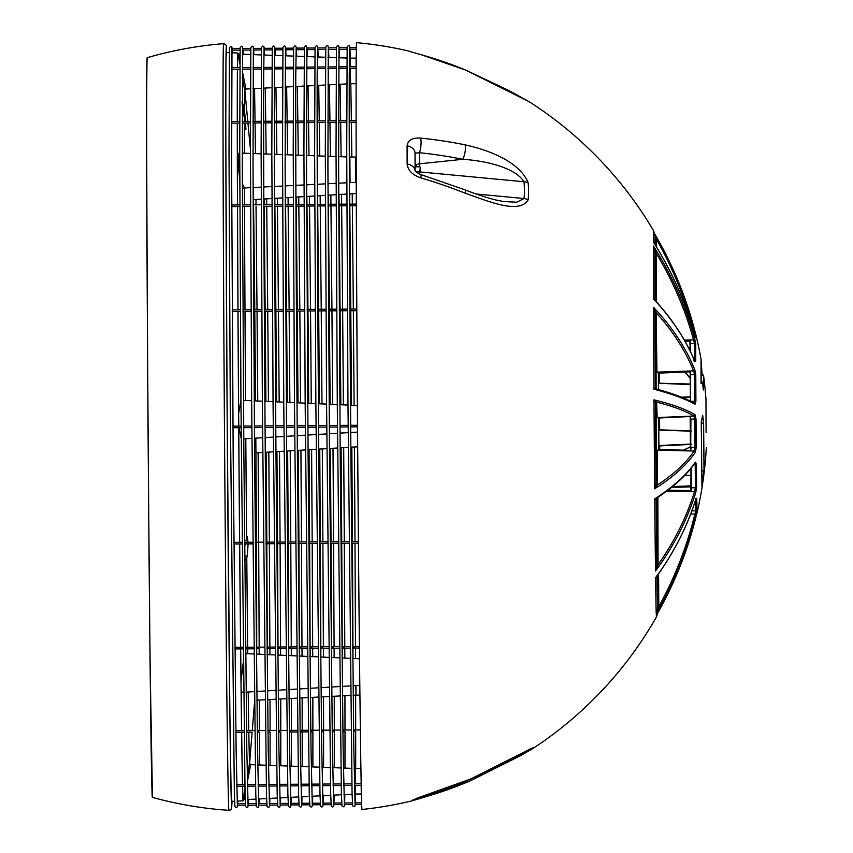 <?xml version="1.0" encoding="UTF-8"?>
<svg xmlns="http://www.w3.org/2000/svg" width="853" height="853" viewBox="0 0 853 853"><rect width="100%" height="100%" fill="white"/><g stroke="black" fill="none" stroke-linecap="round" stroke-linejoin="round"><path stroke-width="1.28" d="M238.808 426.116L238.605 413.46L240.941 400.825M241.196 438.218L238.936 427.705M243.51 692.273L242.06 692.359L241.079 689.992A373.913 1.759 89.6 0 0 241.602 730.744M240.621 648.877A373.913 1.759 89.6 0 0 240.983 681.622L243.19 663.069M245.653 654.454L246.506 653.643L253.789 653.974M240.983 681.622L241.079 689.992M239.768 171.538L238.584 158.487L239.203 153.188M250.515 187.671L244.523 187.969L242.359 183.939M245.216 799.645L244.331 799.687L245.078 794.804M247.349 781.743L250.697 764.661L249.471 763.35L247.882 773.063M239.853 58.239L239.096 54.102L237.891 53.099L239.8 63.996M250.387 88.819L245.963 89.043L242.305 70.991M242.529 786.221A373.913 1.759 89.6 0 0 243.073 800.7L243.094 800.764A373.913 1.759 89.6 0 0 243.116 800.807L237.123 801.17M248.052 543.883L247.221 556.049L245.472 559.941L244.715 558.342L246.176 559.333L247.274 556.103L248.106 543.883M246.016 540.717L246.592 539.512M245.131 543.905L244.63 547.583L245.131 543.905M242.22 104.492L244.48 118.194A335.432 1.578 89.6 0 0 244.47 121.425A335.432 1.578 -90.4 0 1 244.48 118.194L243.862 115.059C241.538 100.739 241.548 98.308 243.894 107.787L244.459 110.933L243.894 107.787M242.273 77.527L244.95 91.548A335.432 1.578 89.6 0 0 244.512 110.901L245.483 121.414M237.923 53.249L237.795 53.003A373.913 1.759 89.6 0 0 237.422 67.59M242.369 188.396L244.033 188.14M239.171 152.954L237.379 156.067A373.859 1.759 -90.4 0 1 237.337 123.077M237.529 204.944A373.859 1.759 -90.4 0 1 237.39 158.349L239.789 179.215M249.129 765.589L247.231 775.185M244.939 788.769L243.137 800.636A373.859 1.759 -90.4 0 1 242.593 786.221M246.613 539.491L246.613 539.469A335.432 1.578 -90.4 0 1 245.803 438.741A335.432 1.578 89.6 0 0 246.613 539.469L246.005 540.738M247.338 536.793L248.031 542.284M248.095 542.284L247.114 537.411M245.547 121.414L244.512 110.901A335.432 1.578 -90.4 0 1 244.992 91.921L244.95 91.548A335.432 1.578 89.6 0 1 244.971 91.644M245.621 123.013L245.909 129.763L245.014 123.397L245.675 123.013M242.22 101.635L243.841 107.819L242.636 107.841M256.689 654.112A252.371 1.184 89.6 0 0 256.71 648.77L256.295 648.77M256.71 647.171A252.371 1.184 89.6 0 0 256.444 543.819L255.292 543.83M256.433 542.22A252.371 1.184 89.6 0 0 255.825 438.143M255.559 400.899A252.371 1.184 89.6 0 0 254.791 311.366M254.78 309.767A252.371 1.184 89.6 0 0 253.576 206.426L253.138 206.426M253.544 204.827A252.371 1.184 89.6 0 0 253.234 187.532M237.326 158.306L237.326 156.024L237.326 158.306A373.913 1.759 89.6 0 0 237.465 204.944M231.963 801.479A379.521 1.781 -90.4 0 1 231.707 806.501A379.521 1.781 -90.4 0 1 231.664 806.416A379.521 1.781 -90.4 0 1 227.197 423.109A379.521 1.781 -90.4 0 1 226.301 47.48A379.521 1.781 -90.4 0 1 226.344 47.555A379.521 1.781 -90.4 0 1 226.631 52.491M359.966 695.131L356.021 695.152L355.893 685.577M361.171 785.378L361.288 794.004L355.53 794.036L355.413 785.421M355.402 783.822L355.36 768.489M361.107 776.678L361.15 783.779M420.241 169.289L420.262 171.496L420.241 169.289M420.23 167.177L419.868 171.89L416.115 171.922M350.061 182.606L349.879 157.059L355.626 157.016L355.818 182.574L350.061 182.606M356.096 83.69L350.551 83.733L350.38 68.389M350.37 66.79L350.37 58.175L356.117 58.132L356.127 66.747M349.335 68.389L356.149 68.347L356.138 69.669M690.162 416.328L656.32 417.714L656.181 449.755L657.428 450.32L658.868 449.542L690.685 450.491L690.909 419.09L690.162 416.328L690.429 450.469M657.173 417.48L656.639 402.115A1.279 1.258 -2 0 0 655.413 403.384L655.946 418.471M656.181 449.755L656.032 483.886A1.279 1.184 -179.7 0 0 657.268 485.058L657.428 450.32M657.716 417.543L693.852 416.04A383.498 63.474 -2.4 0 0 656.639 402.115L656.224 401.774A1.279 1.194 -1.1 0 0 655.403 402.904L655.413 403.384M656.224 401.774L653.984 399.854L655.403 402.904A187.916 0.885 -90.4 0 0 656.021 484.749A1.279 1.077 180 0 0 656.863 485.752L657.268 485.058A383.498 143.443 -178.4 0 0 694.118 451.045A1.279 1.152 34.2 0 1 695.323 452.314L696.24 447.271L696.027 419.111L695.035 414.75A384.778 63.687 177.6 0 0 656.447 400.462A384.778 63.687 -2.4 0 0 653.984 399.854A193.045 0.906 89.6 0 0 654.656 488.79L656.863 485.752M656.032 483.886L654.656 488.79A384.778 143.922 -178.4 0 0 657.109 487.244A384.778 143.922 1.6 0 0 695.323 452.314M690.589 419.111L694.822 419.068L693.852 416.04A1.279 1.226 -58.6 0 0 695.035 414.75M656.533 301.973L656.096 253.085L654.869 253.544L655.285 300.597M684.33 340.059L693.564 339.878A383.498 359.102 -5.4 0 0 656.096 253.085L655.69 251.507L654.848 251.71L654.869 253.544M655.69 251.507L653.43 246.037L654.848 251.71A187.916 0.885 -90.4 0 0 654.88 300.16M654.88 300.363L655.477 300.97M690.599 351.98L690.599 343.428L694.513 343.524L693.564 339.878L694.758 339.142A384.778 360.297 174.6 0 0 655.914 250.004A384.778 360.297 -5.4 0 0 653.43 246.037A193.045 0.906 89.6 0 0 653.473 298.913A384.778 236.846 -177.7 0 1 655.946 301.599A384.778 236.846 2.3 0 1 694.769 361.469L695.728 361.128L695.717 344.388L694.758 339.142M656.501 247.007L656.447 239.256L655.211 239.053L655.243 244.971M693.649 331.327L693.724 331.327A383.498 378.039 -170 0 0 656.447 239.256L655.2 237.219L655.211 239.053M656.042 237.624L655.008 234.714M655.157 236.377L655.2 237.219L655.157 236.377M694.662 333.779L693.724 331.327L694.918 331.22A384.778 379.297 10 0 0 656.277 236.654C673.454 266.477 686.334 297.996 694.918 331.209L695.867 334.749M655.189 236.803L653.686 230.928A193.045 0.906 89.6 0 0 653.451 242.135A384.778 356.543 -174.4 0 1 655.936 246.122A384.778 356.543 5.6 0 1 694.769 335.314L695.749 337.82L694.918 331.209M656.479 615.173L658.719 611.228C675.512 581.16 687.987 549.46 696.155 516.129L697.008 512.792A1.279 1.279 -5.7 0 0 697.082 512.568L696.155 516.118A384.778 379.169 166.1 0 1 658.719 611.217A384.778 379.169 -13.9 0 1 656.298 615.482A193.045 0.906 89.6 0 0 656.437 616.986L657.727 612.987M657.354 575.487L657.556 606.44L658.793 606.6L658.58 573.749M657.247 575.498L655.594 577.769L656.938 575.679M657.556 606.44L657.567 608.328L658.409 608.264L658.793 606.6A383.498 379.564 -168.2 0 0 694.886 514.039L696.091 514.508L696.986 509.806L696.773 498.387L695.824 499.272A384.778 296.556 176.1 0 1 658.036 574.389A384.778 296.556 -3.9 0 1 655.594 577.769A193.045 0.906 89.6 0 0 656.234 613.829L658.409 608.264M656.991 575.999A187.916 0.885 -90.4 0 0 657.567 608.328L656.234 613.829A384.778 380.822 -168.2 0 0 658.655 609.586A384.778 380.822 11.8 0 0 696.091 514.508M695.398 498.749L696.208 498.365L695.803 499.41A1.279 0.778 -162.5 0 0 695.824 499.272M656.458 498.333L654.752 498.845L656.106 499.176A1.279 1.269 42.5 0 1 656.597 498.205L656.853 563.908A1.279 0.789 179.8 0 0 658.09 564.686L657.855 497.363M656.106 499.176L656.149 499.09A187.916 0.885 -90.4 0 0 656.853 565.507A1.279 0.586 179.7 0 0 657.695 566.051L658.09 564.686A383.498 301.951 -177.5 0 0 694.534 491.648A1.279 0.768 17.4 0 1 695.739 492.65L696.634 487.031L696.389 464.171L695.408 462.166A384.778 134.454 177.4 0 1 657.205 497.246A384.778 134.454 -2.6 0 1 654.752 498.845A193.045 0.906 89.6 0 0 655.509 571.009L657.695 566.051M656.853 563.908L655.509 571.009A384.778 302.954 -177.5 0 0 657.94 567.671A384.778 302.954 2.5 0 0 695.739 492.65M694.587 463.051L695.227 462.774A1.279 1.152 -145.2 0 0 695.408 462.166M658.377 372.9L689.928 371.705L690.663 374.691L690.184 371.684L658.377 372.9L656.064 371.567L655.765 388.659M656.927 371.791L656.17 312.699A1.279 0.981 -0.7 0 0 654.944 313.691L655.68 371.748M656.245 388.915L655.307 387.795A1.279 1.269 -2.3 0 0 655.317 387.838L655.307 387.71A1.279 1.279 -175 0 0 656.149 388.893L655.904 388.883A1.279 1.258 34.5 0 1 655.264 387.816L653.91 389.192L655.904 388.883M657.471 372.121L693.606 370.884A383.498 243.969 -2.8 0 0 656.17 312.699L655.754 311.59A1.279 0.81 -0.6 0 0 654.923 312.358A187.916 0.885 -90.4 0 0 655.307 387.71L655.264 387.816M655.754 311.59L653.494 307.315L654.944 313.691M656.256 388.915C673.092 393.553 685.791 398.33 694.374 403.266L694.374 403.266A1.279 1.226 120 0 1 694.971 404.301A384.778 53.654 1.7 0 0 656.384 389.853A384.778 53.654 -178.3 0 0 653.91 389.192A193.045 0.906 89.6 0 1 653.494 307.315A384.778 244.779 -2.8 0 1 655.978 309.959A384.778 244.779 177.2 0 1 694.8 369.712A1.279 0.96 -22.2 0 1 693.606 370.884L694.577 374.744L694.705 400.953L693.766 403.106M684.618 475.537L691.058 475.697M691.207 444.04L659.422 445.511L691.474 444.413M691.175 485.858L672.59 486.519M667.664 490.39L691.09 490.806L667.888 490.219M684.991 341.221L689.874 341.115L690.28 351.319M688.915 348.557L690.269 348.578M659.177 383.274L690.759 384.65M690.44 396.794L681.526 397.189M691.388 430.925L659.326 430.125L691.133 431.17M671.908 487.074L691.175 486.37M691.09 490.806L690.983 468.393L690.834 490.603L668.006 490.134M681.835 397.306L690.44 396.944M690.376 384.181L659.262 383.274M691.026 513.143L691.879 510.883M690.269 348.045L688.638 348.024M694.225 463.243L695.195 464.629L695.43 487.735L694.534 491.648L666.534 491.243M690.685 450.491L691.122 447.601L695.035 447.537L694.118 451.045L657.972 450.128M658.847 449.574L658.377 417.735M685.012 341.253L690.13 340.827L690.269 343.716L690.13 340.827L684.842 340.944M694.406 360.446L693.574 360.68M690.184 371.684L690.472 401.006L690.663 374.691L694.577 374.744A1.279 0.693 -0.2 0 1 695.781 375.267L694.8 369.712M690.791 401.326L695.909 401.187L695.781 375.267M654.955 234.394A384.778 379.297 -170 0 1 656.138 236.409M695.6 500.061L695.792 510.766L694.886 514.039L690.685 514.05M694.971 404.301L695.909 401.187M702.584 415.262L702.637 415.219A383.296 226.503 179.4 0 1 701.251 422.182L701.987 486.615A382.613 308.658 180 0 0 703.245 475.569L703.245 475.569A383.989 226.909 -0.6 0 0 704.088 470.931L703.597 423.024A383.306 309.223 180 0 0 702.659 415.251L702.627 415.283M701.955 486.807L701.251 422.214M701.251 422.203L702.637 415.219M702.605 415.368A383.242 309.17 -0 0 1 703.533 423.056L703.597 423.024M703.608 423.099L701.251 423.109L703.544 423.099L704.024 470.867A383.925 226.877 179.4 0 1 703.181 475.505L701.752 475.516M704.088 470.931L701.688 470.888M706.092 432.386L705.964 399.311L706.092 432.386M529.425 749.499A158.338 3.593 -8.4 0 1 529.052 749.883A10.225 10.193 64.8 0 0 531.909 749.019L533.413 748.177A162.656 3.7 171.6 0 0 533.05 747.761C523.923 751.983 492.394 769.96 470.451 779.024A385.002 380.907 98.3 0 1 426.265 795.22L412.809 800.018A374.947 1.759 89.6 0 0 412.916 800.626A385.268 385.268 0 0 1 362.067 809.476A383.423 1.802 -90.4 0 1 357.535 426.073A383.423 1.802 -90.4 0 1 356.618 42.65A385.268 385.268 0 0 1 407.585 50.764A374.947 1.759 89.6 0 0 407.553 50.796L421.073 54.699A385.002 380.907 98.3 0 1 465.482 69.999L528.519 101.368A162.656 3.487 7.6 0 1 528.903 101.56A385.268 385.268 0 0 1 653.686 230.928M701.07 360.073L702.136 375.064A383.296 381.035 -177.9 0 0 701.326 369.008L701.07 383.658A382.613 41.477 -0.4 0 0 702.499 382.155A383.989 381.728 2.1 0 1 703.405 389.938L703.501 375.139L703.362 389.597M426.681 796.457A385.002 381.408 80.3 0 0 470.792 780.58L532.005 748.966M414.739 799.997L426.543 796.499A10.225 1.386 -106.2 0 0 426.617 796.499A10.225 1.386 -106.2 0 0 426.905 795.081M465.109 144.85A385.002 275.775 168.4 0 0 420.657 138.09C412.351 137.61 407.83 140.191 407.084 145.82A10.225 7.634 -0.1 0 1 415.038 153.188L419.463 152.719A374.787 268.46 -11.6 0 1 462.731 159.308A10.225 3.657 -78.5 0 0 465.109 144.85C487.191 149.723 519.008 160.897 528.114 182.606A162.656 111.434 10.3 0 1 528.146 199.837C519.189 214.785 487.404 200.881 465.216 193.204A385.002 275.274 11.4 0 0 420.742 177.84A10.225 0.896 -73.5 0 0 421.019 174.63A10.225 0.896 -73.5 0 0 421.009 174.63L465.173 189.899A10.225 1.759 111.7 0 1 465.216 193.204M407.084 145.82A374.947 1.759 89.6 0 0 407.126 164.011C407.915 170.387 412.447 174.993 420.742 177.84M701.326 369.008L701.262 369.029A383.232 380.971 2.1 0 1 702.072 375.064M702.499 382.155L701.027 382.112L702.499 382.155L703.362 389.992M415.134 170.739L415.134 166.815M527.389 100.75A10.225 10.183 111.8 0 1 528.519 101.368M528.903 101.56L508.217 90.205L465.589 70.01A10.225 1.439 112.6 0 0 465.482 69.999M409.28 51.361L421.158 54.709A10.225 1.471 105.4 0 0 421.073 54.699M409.12 51.287A10.225 10.225 -160.3 0 0 407.553 50.796M412.809 800.018A10.225 10.204 -5.1 0 0 415.955 798.653M530.427 748.998A10.225 10.193 -82.3 0 0 533.05 747.761M528.551 749.958L527.101 750.715M470.931 778.885A10.225 1.354 66.6 0 1 470.888 780.559A10.225 1.354 66.6 0 1 470.792 780.58M420.657 138.09A10.225 2.868 95.9 0 1 419.463 152.719L419.591 163.797L462.731 159.308C484.205 160.609 515.127 167.209 523.966 181.742A10.225 7.293 -6.4 0 1 528.114 182.606M407.126 164.011A10.225 7.133 -0.1 0 1 415.07 170.611M419.655 174.151L419.655 171.901L523.966 181.742A158.338 108.48 -169.7 0 1 524.009 198.525A10.225 7.442 6.2 0 1 528.146 199.837M476.134 194.004L524.009 198.525L516.79 202.214L504.592 201.596C495.028 200.338 481.892 196.435 465.173 189.899M355.221 731.394L354.411 731.522L354.411 730.797L354.411 731.522L355.221 731.394M344.527 731.469L343.716 731.597L343.716 730.872L343.716 731.597L344.527 731.469M333.822 731.543L333.011 731.682L333.011 730.957L333.011 731.682L333.822 731.543M323.116 731.618L322.306 731.757L322.306 731.032L322.306 731.757L323.116 731.618M312.422 731.693L311.612 731.831L311.612 731.106L311.612 731.831L312.422 731.693M301.717 731.767L300.906 731.906L300.906 731.181L300.906 731.906L301.717 731.767M291.012 731.842L290.201 731.981L290.201 731.256L290.201 731.981L291.012 731.842M280.317 731.927L279.507 732.055L279.507 731.33L279.507 732.055L280.317 731.927M269.612 732.002L268.802 732.13L268.802 731.405L268.802 732.13L269.612 732.002M258.907 732.077L258.096 732.215L258.096 731.49L258.096 732.215L258.907 732.077M355.019 647.747L354.208 648.077L354.208 647.086M344.324 647.822L343.514 648.163L343.503 647.16M333.619 647.896L332.809 648.237L332.809 647.235M322.914 647.971L322.103 648.312L322.103 647.31M312.219 648.056L311.409 648.387L311.398 647.395M301.514 648.131L300.704 648.461L300.704 647.47M290.809 648.205L289.999 648.536L289.999 647.544M280.115 648.28L279.304 648.611L279.294 647.619M269.409 648.355L268.599 648.696L268.599 647.694M258.704 648.429L257.894 648.77L257.894 647.768M148.038 419.985A369.85 1.738 -90.4 0 1 147.196 57.705L146.876 63.996C145.852 101.848 147.921 475.942 150.235 673.262L152.463 797.395A369.85 1.738 -90.4 0 1 148.038 419.985M147.164 57.78A369.786 1.738 89.6 0 0 147.995 419.985A369.786 1.738 89.6 0 0 152.42 797.32M224.403 419.164A383.349 1.802 89.6 0 0 228.988 810.35L230.662 809.87L231.621 808.527L231.995 801.468L231.163 794.879L229.915 717.128L227.165 419.196L225.778 131.874L225.938 58.121L226.663 52.502L226.237 45.593L225.448 44.303L223.529 43.663A383.349 1.802 89.6 0 0 224.403 419.164M349.879 157.133L350.061 182.531M355.349 768.564L355.285 783.822M355.296 785.421L355.53 793.962M350.359 58.249L350.252 66.79M350.263 68.389L350.54 83.647M241.623 732.343A373.913 1.759 89.6 0 0 242.497 784.632M238.691 425.061A373.913 1.759 89.6 0 0 238.701 426.116M238.712 427.716A373.913 1.759 89.6 0 0 239.608 542.348M239.618 543.937A373.913 1.759 89.6 0 0 240.61 647.288M237.475 206.543A373.913 1.759 89.6 0 0 237.955 309.884M237.966 311.484A373.913 1.759 89.6 0 0 238.605 413.46M237.401 69.189A373.913 1.759 89.6 0 0 237.273 121.478M237.273 123.077A373.913 1.759 89.6 0 0 237.326 156.024M241.047 681.462A373.859 1.759 -90.4 0 1 240.685 648.877M240.663 647.288A373.859 1.759 -90.4 0 1 239.682 543.937M239.672 542.337A373.859 1.759 -90.4 0 1 238.765 427.716M238.755 426.116A373.859 1.759 -90.4 0 1 238.755 425.22M242.551 784.632A373.859 1.759 -90.4 0 1 241.676 732.343M241.655 730.744A373.859 1.759 -90.4 0 1 241.143 690.066M246.773 558.129A335.432 1.578 89.6 0 0 247.669 647.235A335.432 1.578 -90.4 0 1 246.784 558.129L246.784 558.129M247.69 648.834A335.432 1.578 89.6 0 0 247.743 653.707A335.432 1.578 -90.4 0 1 247.69 648.834M248.212 691.996A335.432 1.578 89.6 0 0 248.788 730.701A335.432 1.578 -90.4 0 1 248.212 691.996M249.481 763.584L249.758 761.793A335.432 1.578 -90.4 0 1 248.82 732.29A335.432 1.578 89.6 0 0 249.726 762.166A335.432 1.578 89.6 0 0 249.737 762.07M244.47 123.024A335.432 1.578 89.6 0 0 244.438 153.209A335.432 1.578 -90.4 0 1 244.47 123.024M244.491 187.98A335.432 1.578 89.6 0 0 244.534 204.891A335.432 1.578 -90.4 0 1 244.491 187.98M244.534 206.49A335.432 1.578 89.6 0 0 244.982 309.831A335.432 1.578 -90.4 0 1 244.534 206.49M244.992 311.43A335.432 1.578 89.6 0 0 245.536 400.441A335.432 1.578 -90.4 0 1 244.992 311.43M237.337 121.478A373.859 1.759 -90.4 0 1 237.465 69.189M237.475 67.59A373.859 1.759 -90.4 0 1 237.891 53.099M238.669 413.3A373.859 1.759 -90.4 0 1 238.03 311.484M238.019 309.884A373.859 1.759 -90.4 0 1 237.529 206.543M244.95 559.237L246.176 559.333M247.274 556.103L244.694 555.985M244.075 116.147L245.056 116.104M355.776 685.588L356.01 695.078M226.152 49.005A379.521 1.781 -90.4 0 1 226.312 52.481M231.643 801.489A379.521 1.781 -90.4 0 1 231.536 804.976M656.565 450.288L656.32 417.714M655.36 402.52A1.279 1.162 167.9 0 1 655.989 401.518M656.629 486.189A1.279 1.013 7.7 0 1 655.989 485.304M654.805 250.793L655.445 250.643M655.168 236.43L655.797 236.771M688.339 347.427L690.269 347.459M684.49 372.047A383.498 134.134 -178.4 0 1 690.344 378.647M659.262 383.21L690.376 384.01M690.791 446.599A383.498 53.6 -2.4 0 1 683.232 450.192M671.386 487.489L691.186 486.807M658.175 609.159L657.535 609.245M657.46 566.818L656.821 566.36M656.138 388.883L656.064 371.567M654.88 311.612A1.279 0.736 173.7 0 1 655.509 310.94M691.858 510.926L695.792 510.766A1.279 1.237 -1.4 0 0 696.986 509.806M690.823 490.603L691.197 487.585M696.634 487.031A1.279 0.906 -0.7 0 1 695.43 487.735L691.527 487.863L691.314 467.998M693.884 464.661L695.195 464.629A1.279 0.586 -0.5 0 0 696.389 464.171M690.269 351.297L690.28 343.78M695.717 344.388A1.279 1.141 0.1 0 0 694.513 343.524L694.523 360.446A1.279 0.896 -0.1 0 1 695.728 361.128M690.344 374.915L690.461 401.027M658.356 372.868L658.431 389.522M654.891 244.384A187.916 0.885 -90.4 0 1 655.2 237.219M696.24 447.271L695.035 447.537L694.822 419.068L696.027 419.111M695.355 337.191A1.279 1.237 0.6 0 1 695.749 337.82M696.912 513.133L697.082 512.568M695.877 499.176A1.279 1.077 -0.8 0 0 696.773 498.387M701.688 470.771L704.12 470.707M701.752 475.601L703.181 475.59A382.549 308.615 -0 0 1 701.944 486.509M407.617 50.828A374.947 1.759 89.6 0 0 407.585 50.764L409.472 51.393M701.326 368.922L701.102 359.689A385.268 385.268 0 0 0 695.845 334.653L694.321 333.651M701.038 383.455L701.038 359.731M702.435 382.101A382.549 41.466 179.6 0 1 701.049 383.562M703.426 375.053L701.017 375.075L701.006 372.782M415.08 170.632A364.988 1.717 -90.4 0 1 415.038 153.188L415.198 166.815M419.623 166.783L419.591 163.797A5.107 3.529 -0.7 0 0 415.262 166.815M357.684 446.812L350.839 447.217M348.291 447.377L340.144 447.857M337.585 448.006L329.45 448.497M326.891 448.646L318.745 449.136M316.196 449.286L308.05 449.766M305.502 449.926L297.356 450.405M294.797 450.555L286.661 451.045M284.102 451.194L275.956 451.674M273.408 451.834L265.262 452.314M262.713 452.463L255.921 452.868M152.463 797.395A384.394 384.394 0 0 0 228.988 810.35M223.529 43.663A384.394 384.394 0 0 0 147.196 57.705M357.396 405.506L350.54 405.196M347.981 405.079L339.835 404.717M337.276 404.599L329.13 404.226M326.571 404.109L318.425 403.746M315.866 403.629L307.72 403.256M305.161 403.149L297.015 402.776M294.456 402.659L286.309 402.285M283.75 402.179L275.604 401.806M273.045 401.688L264.899 401.326M262.34 401.209L254.194 400.835M251.635 400.718L243.489 400.356M357.578 432.087L350.732 432.492M348.184 432.642L340.038 433.132M337.479 433.281L329.343 433.761M326.784 433.921L318.638 434.401M316.09 434.55L307.944 435.041M305.395 435.19L297.249 435.68M294.69 435.83L286.555 436.309M283.996 436.469L275.85 436.949M273.301 437.099L265.155 437.589M262.596 437.738L254.461 438.229M251.902 438.378L243.755 438.858M356.255 193.503L349.41 193.908M346.851 194.057L338.716 194.548M336.157 194.697L328.01 195.188M325.451 195.337L317.316 195.817M314.757 195.977L306.611 196.457M304.052 196.606L295.916 197.096M293.357 197.246L285.211 197.736M282.663 197.885L274.517 198.365M271.958 198.525L263.812 199.005M261.263 199.154L253.458 199.623M359.561 658.761L352.715 658.452M350.156 658.345L342.01 657.972M339.451 657.855L331.305 657.482M328.746 657.375L320.589 657.002M318.041 656.885L309.884 656.522M307.325 656.405L299.179 656.032M296.62 655.914L288.474 655.552M285.915 655.435L277.758 655.061M275.21 654.944L267.053 654.582M264.494 654.464L256.348 654.091M359.859 685.343L353.025 685.748M350.466 685.908L342.32 686.388M339.771 686.537L331.625 687.028M329.077 687.177L320.931 687.667M318.382 687.817L310.236 688.296M307.688 688.456L299.542 688.936M296.993 689.085L288.847 689.576M286.299 689.725L278.153 690.205M275.604 690.365L267.458 690.845M264.91 690.994L256.764 691.484M254.215 691.634L246.069 692.124M346.744 156.941L338.598 156.643M336.039 156.547L327.893 156.259M325.345 156.163L317.188 155.864M314.64 155.768L306.494 155.47M303.935 155.374L295.788 155.086M293.229 154.99L285.083 154.692M282.524 154.596L274.378 154.297M271.83 154.201L263.684 153.903M261.125 153.817L252.978 153.519M250.419 153.423L242.273 153.124M349.943 182.617L349.367 182.649M346.819 182.777L338.673 183.192M336.114 183.32L327.968 183.736M325.419 183.864L317.273 184.28M314.714 184.408L306.568 184.824M304.02 184.952L295.874 185.368M293.315 185.496L285.169 185.911M282.62 186.039L274.474 186.455M271.915 186.583L263.769 186.999M261.221 187.127L253.074 187.543M355.232 768.478L354.144 768.436M351.585 768.35L343.428 768.052M340.869 767.956L332.723 767.657M330.164 767.561L322.007 767.263M319.449 767.178L311.302 766.879M308.743 766.783L300.597 766.484M298.038 766.389L289.881 766.09M287.322 765.994L279.176 765.706M276.617 765.61L268.46 765.312M265.912 765.216L257.755 764.917M255.196 764.821L250.697 764.661M355.413 794.047L354.656 794.09M352.097 794.218L343.972 794.623M341.403 794.761L333.278 795.167M330.719 795.305L322.594 795.71M320.035 795.849L311.899 796.254M309.351 796.382L301.216 796.798M298.657 796.926L290.521 797.342M287.973 797.47L279.837 797.886M277.289 798.013L269.153 798.429M266.594 798.557L258.459 798.973M255.911 799.101L247.775 799.517M350.007 49.325L350.284 58.175L349.421 58.132M346.862 58.047L338.726 57.748M336.167 57.652L328.032 57.354M325.473 57.258L317.337 56.97M314.778 56.874L306.632 56.575M304.084 56.479L295.938 56.181M293.389 56.085L285.243 55.797M282.695 55.701L274.549 55.402M272 55.306L263.854 55.008M261.306 54.923L253.16 54.624M250.611 54.528L242.476 54.229M239.917 54.134L239.096 54.102M350.423 83.733L349.272 83.797M346.713 83.925L338.566 84.34M336.007 84.468L327.861 84.884M325.302 85.012L317.156 85.428M314.608 85.556L306.462 85.972M303.903 86.1L295.756 86.516M293.197 86.643L285.051 87.059M282.492 87.187L274.346 87.603M271.798 87.731L263.652 88.147M261.093 88.275L252.946 88.691M237.795 53.003L231.803 52.726M229.244 52.619L226.056 52.47M234.575 801.319L231.387 801.511M247.381 536.772L247.103 537.433M250.409 149.211L247.935 122.992L250.377 122.992L242.231 123.035M247.786 121.403L244.992 91.921M254.365 704.439L252.264 730.669M252.125 732.269L249.758 761.793M244.043 187.713L243.873 188.3L244.523 187.969M355.904 695.163L353.131 695.302M350.572 695.43L342.437 695.845M339.878 695.973L331.742 696.389M329.183 696.517L321.048 696.933M318.489 697.061L310.343 697.477M307.794 697.605L299.648 698.021M297.1 698.149L288.954 698.564M286.405 698.692L278.259 699.108M275.7 699.236L267.565 699.652M265.006 699.78L256.87 700.196M244.331 799.687L243.18 800.583M245.963 89.043L244.758 90.514M360.968 768.446L355.349 768.489M419.836 166.783L415.112 166.815M654.869 300.203L655.786 301.152C673.06 320.184 686.025 340.198 694.715 361.203L694.203 361.32M653.963 242.913L655.914 246.048C673.156 274.229 686.111 303.977 694.769 335.272L695.494 337.543L694.502 336.988M690.344 377.879L685.055 372.025M683.456 450.203L690.791 446.748M656.554 576.596L657.962 574.634C674.883 550.771 687.497 525.693 695.803 499.41M695.227 462.774L695.227 462.774C686.686 475.025 673.881 486.786 656.789 498.077L656.65 498.173M684.746 475.398L691.058 475.558M691.431 444.413L659.732 445.895L659.764 449.435M659.561 417.97L659.646 429.837L691.261 430.882M690.44 397.018L682.027 397.391M659.23 383.264L684.351 384.01M659.166 373.081L659.262 383.296M690.514 450.405L658.921 449.414L658.697 418.023L690.301 416.52M690.173 416.445L690.791 447.526M658.399 373.124L689.96 371.844M658.452 373.07L658.527 389.554M654.955 234.383L656.277 236.644M705.975 399.385A385.268 385.268 0 0 0 703.501 375.139M533.413 748.177A385.268 385.268 0 0 0 656.437 616.986M697.114 512.674A385.268 385.268 0 0 0 706.316 447.804M421.158 54.709L465.589 70.01M416.115 798.493L470.611 779.024L530.054 749.083M417.607 798.045L412.916 800.626M414.131 800.221L426.617 796.499L470.888 780.559L520.469 755.694L532.325 748.806M415.08 170.92L415.027 170.525C414.931 171.378 416.925 172.754 421.019 174.63M231.867 50.167L240.013 50.103L231.867 50.167M242.572 50.082L250.707 50.028L242.572 50.082M253.266 50.007L261.413 49.954L253.266 50.007M263.972 49.932L272.118 49.879L263.972 49.932M274.677 49.858L282.812 49.805L274.677 49.858M285.371 49.783L293.517 49.719L285.371 49.783M296.076 49.709L304.222 49.645L296.076 49.709M306.781 49.634L314.917 49.57L306.781 49.634M317.476 49.549L325.622 49.495L317.476 49.549M328.181 49.474L336.327 49.421L328.181 49.474M338.886 49.399L347.022 49.346L338.886 49.399M349.581 49.325L356.33 49.282L349.581 49.325M231.941 48.568L240.077 48.504M242.636 48.493L250.782 48.429M253.341 48.408L261.476 48.354M264.046 48.333L272.182 48.28M274.741 48.258L282.887 48.205M285.446 48.184L293.581 48.131M296.151 48.109L304.286 48.045M306.845 48.035L314.992 47.971M317.551 47.96L325.686 47.896M328.256 47.875L336.391 47.821M338.95 47.8L347.096 47.747M349.655 47.725L356.362 47.683M252.125 732.279L246.57 732.311M258.672 732.226L257.531 732.237M269.377 732.151L268.237 732.162M280.072 732.077L278.942 732.087M290.777 732.002L297.526 731.959M308.221 731.874L300.341 731.938M301.482 731.927L308.232 731.874M312.177 731.853L311.046 731.863M322.882 731.778L321.741 731.778M333.587 731.693L332.446 731.703M344.281 731.618L343.151 731.629M354.987 731.543L353.846 731.554M266.989 648.706L275.135 648.643L266.989 648.696M277.694 648.632L285.84 648.568L277.694 648.621M288.399 648.547L296.545 648.493L288.399 648.547M299.094 648.472L307.24 648.419M309.799 648.397L317.945 648.344L309.799 648.387M320.504 648.323L328.65 648.269L320.504 648.312M331.199 648.248L339.345 648.184L331.199 648.237M341.904 648.173L350.05 648.109L341.904 648.163M352.609 648.099L359.454 648.045M265.997 543.766L274.144 543.702L265.997 543.756M276.703 543.692L284.849 543.628L276.703 543.681M287.397 543.617L295.543 543.553M298.102 543.532L306.248 543.478L298.102 543.521M308.807 543.457L316.953 543.404L308.807 543.446M319.502 543.382L327.648 543.329L319.502 543.372M330.207 543.308L338.353 543.254L330.207 543.297M340.912 543.233L349.058 543.169L340.912 543.222M351.607 543.158L358.452 543.105L351.607 543.148M254.791 311.377L261.786 311.324M264.345 311.302L272.491 311.249L264.345 311.292M275.039 311.228L283.185 311.174L275.039 311.217M285.744 311.153L293.89 311.1L285.744 311.142M296.449 311.078L304.596 311.025L296.449 311.068M307.144 311.004L315.29 310.94L307.144 310.993M317.849 310.929L325.995 310.865L317.849 310.918M328.554 310.855L336.7 310.791M339.249 310.769L347.395 310.716L339.249 310.759M349.954 310.695L356.799 310.652L349.954 310.684M263.844 206.362L271.99 206.309L263.844 206.351M274.538 206.287L282.684 206.223L274.538 206.277M285.243 206.213L293.389 206.149L285.243 206.202M295.948 206.138L304.094 206.074L295.948 206.127M306.643 206.053L314.789 205.999L306.643 206.042M317.348 205.978L325.494 205.925M328.053 205.904L336.199 205.85L328.053 205.893M338.748 205.829L346.894 205.776L338.748 205.818M349.453 205.754L356.298 205.701L349.453 205.744M252.925 122.971L261.071 122.907L252.925 122.96M263.63 122.896L271.776 122.832L263.63 122.885M282.482 122.747L274.335 122.811L282.482 122.757M285.03 122.736L293.176 122.683L285.03 122.736M295.735 122.661L303.881 122.608L295.735 122.661M306.44 122.587L314.586 122.533L306.44 122.576M317.135 122.512L325.281 122.459L317.135 122.501M327.84 122.437L335.986 122.374L327.84 122.427M338.545 122.363L346.691 122.299L338.545 122.352M349.24 122.288L356.085 122.235L349.24 122.278M237.326 805.328L245.461 805.275L237.326 805.328M248.02 805.253L256.167 805.2L248.02 805.253M258.726 805.179L266.861 805.125L258.726 805.179M269.431 805.104L277.566 805.04L269.431 805.104M280.125 805.029L288.271 804.965L280.125 805.029M290.83 804.955L298.966 804.891L290.83 804.955M301.536 804.869L309.671 804.816L301.536 804.869M312.23 804.795L320.376 804.742L312.23 804.795M322.935 804.72L331.071 804.667L322.935 804.72M333.64 804.646L341.776 804.592L333.64 804.646M344.335 804.571L352.481 804.507L344.335 804.571M355.04 804.496L361.747 804.443L355.04 804.496M237.23 803.739L245.376 803.675M247.935 803.654L256.071 803.601M258.63 803.579L266.776 803.526M269.335 803.505L277.481 803.451M280.04 803.43L288.175 803.377M290.734 803.355L298.881 803.291M301.44 803.281L309.586 803.217M312.145 803.206L320.28 803.142M322.839 803.121L330.985 803.068M333.544 803.046L341.69 802.993M344.239 802.972L352.385 802.918M354.944 802.897L361.683 802.854M231.621 69.232L239.757 69.168M242.316 69.157L250.462 69.093M253.021 69.082L261.167 69.018M263.726 68.997L271.862 68.944M274.421 68.922L282.567 68.869M285.126 68.848L293.272 68.794M295.82 68.773L303.967 68.72M306.526 68.698L314.672 68.635M317.231 68.624L325.377 68.56M327.925 68.549L336.071 68.485M338.63 68.464L346.776 68.411M231.621 67.632L239.768 67.579M242.327 67.558L250.473 67.494M253.032 67.483L261.178 67.419M263.726 67.408L271.872 67.344M274.431 67.323L282.578 67.27M285.137 67.248L293.283 67.195M295.831 67.174L303.977 67.12M306.536 67.099L314.682 67.046M317.241 67.024L325.388 66.96M327.936 66.95L336.082 66.886M338.641 66.875L346.787 66.811M349.346 66.79L356.159 66.747M231.526 123.109L239.672 123.056M231.526 121.521L239.672 121.457M242.231 121.435L250.377 121.382M252.925 121.361L261.071 121.307M263.63 121.286L271.776 121.233M274.335 121.211L282.482 121.158M285.03 121.137L293.176 121.073M295.735 121.062L303.881 120.998M306.44 120.987L314.586 120.923M317.135 120.902L325.281 120.849M327.84 120.827L335.986 120.774M338.545 120.753L346.691 120.7M349.24 120.678L356.074 120.625M231.739 206.575L239.885 206.522M242.433 206.501L250.579 206.447M317.348 205.968L325.494 205.914M231.728 204.987L239.874 204.923M242.433 204.901L250.579 204.848M253.138 204.827L261.274 204.773M263.833 204.752L271.979 204.699M274.538 204.677L282.684 204.624M285.233 204.603L293.379 204.539M295.938 204.528L304.084 204.464M306.643 204.453L314.789 204.389M317.337 204.368L325.483 204.315M328.042 204.293L336.189 204.24M338.748 204.219L346.894 204.166M349.442 204.144L356.287 204.091M232.24 311.526L240.386 311.462M242.934 311.452L251.081 311.388M253.64 311.366L261.786 311.313M328.554 310.833L336.7 310.78M232.229 309.927L240.375 309.863M242.924 309.852L251.07 309.788M253.629 309.778L261.775 309.714M264.334 309.692L272.48 309.639M275.029 309.618L283.175 309.564M285.734 309.543L293.88 309.49M296.439 309.468L304.585 309.415M307.133 309.394L315.279 309.33M317.838 309.319L325.985 309.255M328.544 309.244L336.69 309.181M339.238 309.159L347.384 309.106M349.943 309.085L356.789 309.042M232.976 427.748L241.122 427.694M243.681 427.673L251.827 427.62M254.386 427.598L262.532 427.545M265.08 427.524L273.227 427.47M275.786 427.449L283.932 427.385M286.491 427.374L294.637 427.31M297.185 427.3L305.331 427.236M307.89 427.214L316.036 427.161M318.596 427.14L326.731 427.086M329.29 427.065L337.436 427.012M339.995 426.99L348.141 426.937M350.69 426.916L357.546 426.863M232.965 426.159L241.111 426.095M243.67 426.073L251.816 426.02M254.365 425.999L262.511 425.946M265.07 425.924L273.216 425.871M275.775 425.85L283.921 425.796M286.469 425.775L294.616 425.711M297.175 425.7L305.321 425.636M307.88 425.626L316.026 425.562M318.574 425.54L326.72 425.487M329.279 425.466L337.425 425.412M339.984 425.391L348.131 425.338M350.679 425.316L357.535 425.274M233.893 543.979L242.039 543.926M244.598 543.905L252.744 543.851M287.397 543.596L295.543 543.542M233.882 542.38L242.028 542.327M244.576 542.305L252.723 542.252M255.282 542.231L263.428 542.177M265.987 542.156L274.133 542.092M276.681 542.081L284.827 542.018M287.386 542.007L295.533 541.943M298.092 541.922L306.238 541.868M308.786 541.847L316.932 541.794M319.491 541.772L327.637 541.719M330.196 541.698L338.342 541.644M340.891 541.623L349.037 541.559M351.596 541.548L358.441 541.495M234.884 648.92L243.03 648.866M245.589 648.845L253.736 648.792M299.094 648.461L307.24 648.408M352.609 648.088L359.454 648.035M234.874 647.32L243.02 647.267M245.579 647.246L253.725 647.192M256.273 647.171L264.419 647.118M266.978 647.096L275.124 647.043M277.683 647.022L285.819 646.958M288.378 646.947L296.524 646.883M299.083 646.873L307.229 646.809M309.778 646.787L317.924 646.734M320.483 646.713L328.629 646.659M331.188 646.638L339.334 646.585M341.882 646.563L350.029 646.51M352.588 646.489L359.433 646.435M235.876 732.386L244.022 732.332M289.38 732.002L297.526 731.949M235.854 730.786L244.001 730.733M246.549 730.712L254.695 730.658M257.254 730.637L265.4 730.573M267.959 730.563L276.095 730.499M278.654 730.488L286.8 730.424M289.359 730.403L297.505 730.349M300.064 730.328L308.2 730.275M310.759 730.253L318.905 730.2M321.464 730.179L329.61 730.125M332.158 730.104L340.304 730.04M342.863 730.029L351.009 729.965M353.568 729.955L360.403 729.901M236.739 786.263L244.886 786.21M247.445 786.189L255.591 786.135M258.139 786.114L266.285 786.061M268.844 786.039L276.99 785.976M279.549 785.965L287.696 785.901M290.244 785.89L298.39 785.826M300.949 785.805L309.095 785.752M311.654 785.73L319.8 785.677M322.349 785.656L330.495 785.602M333.054 785.581L341.2 785.528M343.759 785.506L351.905 785.442M354.453 785.432L361.267 785.378M236.707 784.664L244.854 784.611M247.413 784.589L255.559 784.536M258.107 784.515L266.253 784.461M268.812 784.44L276.958 784.387M279.517 784.365L287.664 784.302M290.212 784.291L298.358 784.227M300.917 784.216L309.063 784.152M311.622 784.131L319.768 784.078M322.317 784.056L330.463 784.003M333.022 783.982L341.168 783.928M343.727 783.907L351.873 783.854M354.421 783.832L361.235 783.779M237.71 801.138L237.646 803.729M237.582 805.328L237.038 807.279L236.196 807.62L234.938 806.703L234.362 794.143L230.257 404.055L229.009 151.29L229.446 47.672L230.779 46.297L231.717 46.702L232.197 48.568M232.283 50.156L232.389 52.758M237.39 805.978L236.121 749.808L233.178 455.566L231.611 166.538L231.995 47.928M248.447 799.485L248.351 803.654M248.276 805.253L247.743 807.205L246.89 807.535L245.643 806.629L245.067 794.068L240.962 403.97L239.714 151.216L240.151 47.587L241.474 46.222L242.423 46.627L242.892 48.482M242.988 50.082L243.137 54.251M248.084 805.893L246.816 749.734L243.883 455.491L242.305 166.463L242.689 47.853M258.118 452.74L258.683 542.209M258.683 543.819L259.173 647.15M259.184 648.76L259.205 654.219M259.344 700.068L259.387 730.616M259.387 732.226L259.376 764.981M259.152 798.941L259.045 803.579M258.981 805.179L258.448 807.13L257.595 807.46L256.348 806.554L255.772 793.994L251.656 403.895L250.419 151.141L250.846 47.512L252.179 46.147L253.117 46.552L253.597 48.408M253.693 50.007L253.863 54.645M254.557 88.605L255.047 121.35M255.068 122.949L255.452 153.604M255.964 199.474L256.028 204.805M256.039 206.415L257.02 309.746M257.041 311.356L257.755 400.995M258.79 805.818L257.521 749.659L254.589 455.417L253.01 166.378L253.394 47.779M268.823 452.101L269.377 542.135M269.388 543.745L269.879 647.075M269.889 648.685L269.911 654.709M270.038 699.524L270.092 730.541M270.092 732.151L270.07 765.365M269.857 798.397L269.751 803.505M269.687 805.104L269.143 807.055L268.3 807.386L267.042 806.48L266.467 793.919L262.361 403.821L261.114 151.066L261.551 47.437L262.884 46.073L263.822 46.478L264.302 48.333M264.387 49.932L264.579 55.04M265.251 88.062L265.741 121.275M265.763 122.875L266.157 153.998M266.669 198.834L266.722 204.731M266.744 206.341L267.725 309.671M267.735 311.281L268.46 401.486M266.264 452.261L266.829 542.145M266.829 543.756L267.32 647.096M267.33 648.706L267.352 654.592M264.11 198.984L264.174 204.752M264.185 206.362L265.166 309.692M265.187 311.302L265.901 401.368M269.495 805.744L268.226 749.584L265.283 455.342C264.067 293.656 263.385 130.648 263.694 73.635L264.099 47.693M279.517 451.472L280.083 542.06M280.093 543.66L280.584 647M280.584 648.611L280.616 655.189M280.744 698.98L280.786 730.467M280.797 732.077L280.776 765.759M280.573 797.843L280.456 803.43M280.381 805.029L279.848 806.981L278.995 807.311L277.747 806.405L277.172 793.844L273.067 403.746L271.819 150.992L272.256 47.363L273.578 45.987L274.527 46.393L274.997 48.258M275.092 49.858L275.295 55.424M275.945 87.518L276.447 121.201M276.468 122.8L276.862 154.393M277.364 198.195L277.428 204.656M277.449 206.266L278.43 309.596M278.441 311.206L279.166 401.966M276.958 451.621L277.524 542.071M277.534 543.681L278.025 647.022M278.035 648.621L278.057 655.072M274.805 198.354L274.869 204.677M274.89 206.287L275.871 309.618M275.882 311.228L276.607 401.848M280.189 805.669L278.92 749.51L275.988 455.267C274.773 293.581 274.09 130.562 274.399 73.561L274.794 47.619M290.212 450.832L290.788 541.975M290.788 543.585L291.278 646.926M291.289 648.536L291.31 655.68M291.438 698.436L291.491 730.392M291.491 732.002L291.47 766.154M291.278 797.299L291.15 803.355M291.086 804.944L290.553 806.906L289.7 807.237L288.453 806.33L287.866 793.77L283.761 403.672L282.524 150.906L282.951 47.288L284.284 45.913L285.222 46.318L285.702 48.184M285.798 49.783L286 55.818M286.64 86.974L287.152 121.115M287.173 122.725L287.578 154.777M288.058 197.565L288.133 204.581M288.143 206.191L289.124 309.522M289.146 311.132L289.871 402.456M287.664 450.981L288.229 541.996M288.239 543.606L288.73 646.937M288.73 648.547L288.762 655.562M285.499 197.715L285.574 204.603M285.595 206.202L286.576 309.543M286.587 311.153L287.312 402.339M290.894 805.595L289.625 749.435L286.693 455.182L285.115 166.154L285.499 47.544M300.917 450.192L301.482 541.9M301.493 543.51L301.983 646.851M301.994 648.451L302.015 656.16M302.143 697.893L302.197 730.317M302.197 731.917L302.175 766.538M301.983 796.755L301.855 803.27M301.791 804.869L301.248 806.831L300.405 807.162L299.147 806.256L298.571 793.685L294.466 403.597L293.219 150.832L293.656 47.214L294.989 45.838L295.927 46.243L296.407 48.109M296.492 49.698L296.716 56.213M297.334 86.43L297.846 121.041M297.868 122.651L298.283 155.171M298.753 196.926L298.827 204.507M298.849 206.117L299.829 309.447M299.84 311.057L300.576 402.936M298.358 450.341L298.934 541.922M298.934 543.532L299.424 646.862M299.435 648.472L299.467 656.042M296.194 197.075L296.279 204.528M296.29 206.127L297.27 309.458M297.281 311.068L298.017 402.819M301.599 805.52L300.331 749.35L297.388 455.107C296.172 293.421 295.49 130.413 295.799 73.401L296.204 47.469M311.612 449.552L312.187 541.826M312.198 543.436L312.688 646.777M312.688 648.376L312.72 656.65M312.838 697.349L312.891 730.243M312.902 731.842L312.88 766.932M312.699 796.212L312.561 803.195M312.486 804.795L311.953 806.746L311.1 807.087L309.852 806.17L309.276 793.61L305.171 403.522L303.924 150.757L304.361 47.139L305.683 45.763L306.632 46.169L307.101 48.035M307.197 49.623L307.432 56.607M308.029 85.886L308.551 120.966M308.573 122.576L308.989 155.566M309.447 196.286L309.532 204.432M309.554 206.031L310.535 309.372M310.545 310.982L311.281 403.426M309.053 449.712L309.628 541.847M309.639 543.457L310.129 646.787M310.14 648.397L310.161 656.533M306.888 196.446L306.973 204.443M306.995 206.053L307.976 309.383M307.986 310.993L308.722 403.309M312.294 805.445L311.025 749.275L308.093 455.033L306.515 166.004L306.899 47.395M322.306 448.923L322.892 541.751M322.892 543.361L323.383 646.691M323.394 648.301L323.426 657.13M323.543 696.805L323.596 730.168M323.596 731.767L323.575 767.327M323.404 795.668L323.255 803.121M323.191 804.72L322.658 806.671L321.805 807.002L320.557 806.096L319.971 793.535L315.866 403.437L314.629 150.682L315.056 47.054L316.388 45.689L317.327 46.094L317.806 47.949M317.902 49.549L318.148 56.991M318.723 85.343L319.257 120.891M319.278 122.501L319.694 155.95M320.142 195.657L320.238 204.357M320.248 205.957L321.229 309.287M321.24 310.897L321.986 403.906M319.758 449.073L320.333 541.772M320.344 543.382L320.835 646.713M320.835 648.323L320.867 657.013M317.583 195.806L317.679 204.368M317.7 205.978L318.681 309.308M318.691 310.918L319.427 403.789M322.999 805.36L321.73 749.201L318.798 454.958C317.572 293.272 316.9 130.264 317.199 73.251L317.604 47.32M333.011 448.283L333.587 541.676M333.598 543.286L334.088 646.617M334.099 648.227L334.131 657.61M334.248 696.261L334.301 730.083M334.301 731.693L334.28 767.711M334.109 795.124L333.96 803.046M333.896 804.646L333.352 806.597L332.51 806.927L331.252 806.021L330.676 793.461L326.571 403.362L325.324 150.608L325.761 46.979L327.094 45.614L328.032 46.019L328.512 47.875M328.597 49.474L328.863 57.386M329.418 84.799L329.951 120.817M329.972 122.416L330.399 156.344M330.836 195.017L330.932 204.272M330.953 205.882L331.934 309.212M331.945 310.823L332.691 404.386M330.452 448.433L331.039 541.698M331.039 543.297L331.529 646.638M331.54 648.248L331.572 657.503M328.288 195.166L328.384 204.293M328.394 205.904L329.375 309.234M329.386 310.844L330.132 404.279M333.704 805.285L332.435 749.126L329.493 454.884L327.915 165.845L328.309 47.246M343.706 447.644L344.292 541.602M344.303 543.212L344.793 646.542M344.793 648.152L344.836 658.1M344.943 695.717L344.996 730.008M345.007 731.618L344.975 768.105M344.815 794.58L344.665 802.972M344.591 804.571L344.058 806.522L343.205 806.853L341.957 805.946L341.381 793.386L337.276 403.288L336.029 150.533L336.466 46.904L337.788 45.54L338.737 45.945L339.206 47.8M339.302 49.399L339.569 57.78M340.112 84.255L340.656 120.742M340.678 122.342L341.104 156.739M341.531 194.377L341.637 204.198M341.658 205.808L342.639 309.138M342.65 310.748L343.396 404.876M341.147 447.793L341.733 541.612M341.744 543.222L342.234 646.563M342.245 648.173L342.277 657.983M338.982 194.527L339.078 204.219M339.099 205.829L340.08 309.159M340.091 310.769L340.848 404.759M344.399 805.211L343.13 749.051L340.198 454.809L338.62 165.77L339.004 47.16M354.4 447.004L354.997 541.527M354.997 543.126L355.488 646.467M355.498 648.077L355.53 658.58M355.648 695.174L355.701 729.933M355.701 731.543L355.68 768.478M355.53 793.93L355.36 802.897M355.296 804.496L354.752 806.448L353.91 806.778L352.662 805.872L352.076 793.311L347.971 403.213L346.734 150.459L347.16 46.83L348.493 45.454L349.431 45.859L349.911 47.725M350.807 83.722L351.361 120.668M351.383 122.267L351.82 157.048M352.225 193.738L352.342 204.123M352.353 205.733L353.334 309.063M353.345 310.673L354.102 405.356M351.852 447.164L352.438 541.538M352.449 543.148L352.939 646.489M352.939 648.088L352.982 658.463M349.677 193.898L349.783 204.144M349.805 205.754L350.775 309.085M350.796 310.695L351.553 405.239M355.104 805.136L353.835 748.977L350.903 454.734C349.677 293.048 348.994 130.029 349.303 73.027L349.709 47.086"/></g></svg>
